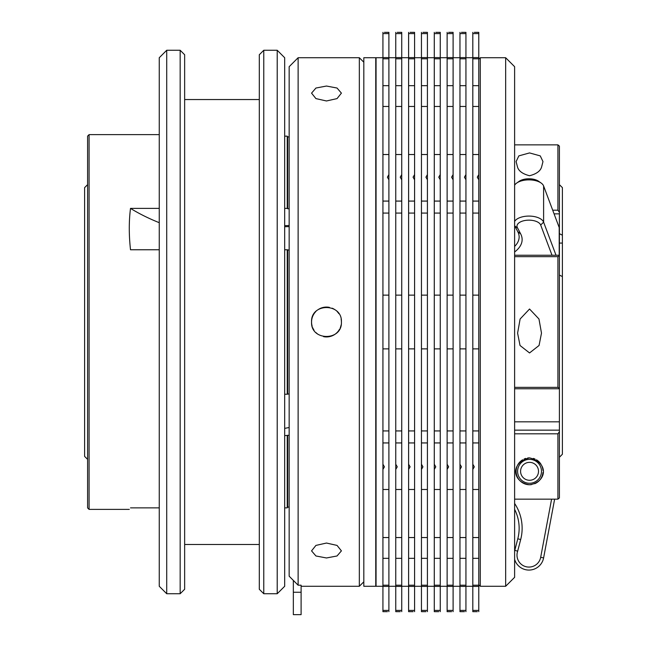 <?xml version="1.0" encoding="UTF-8"?>
<svg xmlns="http://www.w3.org/2000/svg" width="647" height="647" viewBox="0 0 647 647"><rect width="100%" height="100%" fill="white"/><g stroke="black" fill="none" stroke-linecap="round" stroke-linejoin="round"><path stroke-width="0.97" d="M363.816 581.799L359.336 586.279L359.336 57.729L298.121 57.729L298.121 585.203L289.16 576.202L293.342 580.399L293.342 614.65L301.106 614.65L301.106 585.203L298.121 585.203M326.484 543.043L315.922 545.413L311.555 550.872L315.93 555.975L326.484 557.973L337.038 555.975L341.414 550.872L337.047 545.413L326.484 543.043M315.938 311.442A14.93 14.93 0 0 0 311.555 322.004C310.633 341.26 342.336 341.276 341.414 322.004C342.344 302.772 310.657 302.707 311.555 322.004A14.93 14.93 0 0 0 312.194 326.339M326.484 100.972L337.038 98.603L341.414 93.136L337.047 88.041L326.484 86.035L315.922 88.041L311.555 93.136L315.93 98.603L326.484 100.972M341.414 322.004A14.93 14.93 0 0 0 341.131 319.1M338.899 313.714A14.93 14.93 0 0 0 337.055 311.458M334.782 309.598A14.93 14.93 0 0 0 332.21 308.215M329.404 307.365A14.93 14.93 0 0 0 318.203 309.581M289.16 576.202L289.16 66.69L298.121 57.729M363.816 322.004L363.816 586.279L375.761 586.279L375.761 57.729L363.816 57.729L363.816 322.004M263.774 593.744L259.301 589.271L259.301 54.744L263.774 50.264L263.774 593.744L277.215 593.744L277.215 50.264L263.774 50.264M180.165 50.264L184.646 54.744L184.646 589.271L180.165 593.744L180.165 50.264L166.724 50.264L166.724 593.744L180.165 593.744M277.215 50.264L284.68 57.729L284.68 586.279L277.215 593.744M166.724 593.744L159.259 586.279L159.259 57.729L166.724 50.264M472.811 32.366C474.777 32.342 474.777 32.342 472.811 32.366C474.777 32.342 474.777 32.342 472.811 32.366L472.811 85.679L478.78 85.679L478.78 611.65C476.807 611.666 476.807 611.666 478.78 611.65C476.807 611.666 476.807 611.666 478.78 611.65M472.811 58.804L478.78 58.804L478.78 85.679M459.968 32.366C461.934 32.342 461.934 32.342 459.968 32.366C461.934 32.342 461.934 32.342 459.968 32.366L459.968 85.679L465.937 85.679L465.937 611.65C463.972 611.666 463.972 611.666 465.937 611.65C463.972 611.666 463.972 611.666 465.937 611.65M459.968 58.804L465.937 58.804L465.937 85.679M447.126 32.366C449.099 32.342 449.099 32.342 447.126 32.366C449.099 32.342 449.099 32.342 447.126 32.366L447.126 85.679L453.102 85.679L453.102 611.65C451.129 611.666 451.129 611.666 453.102 611.65C451.129 611.666 451.129 611.666 453.102 611.65M447.126 58.804L453.102 58.804L453.102 85.679M434.283 32.366C436.256 32.342 436.256 32.342 434.283 32.366C436.256 32.342 436.256 32.342 434.283 32.366L434.283 85.679L440.259 85.679L440.259 611.65C438.286 611.666 438.286 611.666 440.259 611.65C438.286 611.666 438.286 611.666 440.259 611.65M434.283 58.804L440.259 58.804L440.259 85.679M421.448 32.366C423.413 32.342 423.413 32.342 421.448 32.366C423.413 32.342 423.413 32.342 421.448 32.366L421.448 85.679L427.416 85.679L427.416 611.65C425.451 611.666 425.451 611.666 427.416 611.65C425.451 611.666 425.451 611.666 427.416 611.65M421.448 58.804L427.416 58.804L427.416 85.679M408.605 32.366C410.578 32.342 410.578 32.342 408.605 32.366C410.578 32.342 410.578 32.342 408.605 32.366L408.605 85.679L414.581 85.679L414.581 611.65C412.608 611.666 412.608 611.666 414.581 611.65C412.608 611.666 412.608 611.666 414.581 611.65M408.605 58.804L414.581 58.804L414.581 85.679M382.927 32.366C384.892 32.342 384.892 32.342 382.927 32.366C384.892 32.342 384.892 32.342 382.927 32.366L382.927 85.679L388.896 85.679L388.896 611.65C386.93 611.666 386.93 611.666 388.896 611.65C386.93 611.666 386.93 611.666 388.896 611.65M382.927 58.804L388.896 58.804L388.896 85.679M395.762 32.366C397.735 32.342 397.735 32.342 395.762 32.366C397.735 32.342 397.735 32.342 395.762 32.366L395.762 85.679L401.738 85.679L401.738 611.65C399.765 611.666 399.765 611.666 401.738 611.65C399.765 611.666 399.765 611.666 401.738 611.65M395.762 58.804L401.738 58.804L401.738 85.679M382.927 57.729L376.053 57.729L376.053 586.279L382.927 586.279M480.276 550.872L480.276 586.279L505.655 586.279L505.655 57.729L480.276 57.729L480.276 550.872M505.655 57.729L514.616 66.69L514.616 577.326L505.655 586.279M514.616 387.351L557.916 387.351L559.404 388.16L559.404 255.242L552.012 255.242L540.674 225.027A11.945 5.969 180 0 0 528.211 220.166A11.945 5.969 180 0 0 517.018 225.746A11.945 5.969 180 0 0 517.657 228.1L520.689 233.931A44.789 22.394 -0 0 1 522.04 240.991A44.789 22.394 -0 0 1 514.616 251.982M514.616 246.434A41.804 20.906 180 0 0 519.056 238.314A41.804 20.906 180 0 0 519.145 236.972A41.804 20.906 180 0 0 517.794 231.715L514.794 225.949A14.93 7.465 -0 0 1 514.616 225.657M514.794 225.949L517.657 228.1M520.584 471.315A8.961 8.961 0 0 0 529.545 480.276A8.961 8.961 0 0 0 538.506 471.315A8.961 8.961 0 0 0 529.545 462.354A8.961 8.961 0 0 0 520.584 471.315M533.306 458.416A13.441 13.441 0 0 1 534.988 459.03M536.5 459.815A13.441 13.441 0 0 1 541.07 464.409M541.895 466.026A13.441 13.441 0 0 1 542.954 470.401M542.93 472.52A13.441 13.441 0 0 1 534.689 483.73M531.446 484.619A13.441 13.441 0 0 1 529.545 484.749C512.529 482.549 509.601 462.702 529.545 457.874C549.521 462.734 546.537 482.541 529.545 484.749A13.441 13.441 0 0 1 522.614 459.799M541.636 166.845C540.512 170.994 536.476 173.962 529.545 175.733C522.614 173.962 518.579 170.994 517.454 166.845L516.104 161.58L518.845 155.878L529.545 152.927L540.253 155.887L542.979 161.58L541.636 166.845M529.545 459.37A11.945 11.945 0 0 1 541.49 471.315A11.945 11.945 0 0 1 529.545 483.26A11.945 11.945 0 0 1 517.6 471.315A11.945 11.945 0 0 1 529.545 459.37M529.545 352.947L539.064 345.474L541.49 333.124L538.967 318.995L529.545 309.015L520.115 319.011L517.6 333.124L520.034 345.498L529.545 352.947M87.596 507.895L87.596 136.121L89.084 134.625L89.084 509.391L87.596 507.895M87.596 459.37L84.611 456.386L84.611 187.63L87.596 184.646M287.236 136.153L287.664 136.905L289.16 136.905L287.664 136.905L287.664 208.771L287.236 208.391L287.236 136.153L284.68 136.153M552.708 210.202L557.916 210.202L557.916 144.855L514.616 144.855L557.916 144.855L559.404 146.125L557.916 144.855M130.508 507.863C128.874 509.901 128.874 509.901 130.508 507.863C128.874 509.901 128.874 509.901 130.508 507.863L159.259 507.863M159.259 208.391L130.508 208.391C128.874 221.161 128.874 234.958 130.508 249.766L159.259 249.766M289.16 393.869L287.236 394.241L287.236 249.766L289.16 250.146M284.68 394.241L287.236 394.241M559.404 388.16L559.404 388.774L514.616 388.774M514.616 430.15L559.404 430.15L559.404 388.774M514.616 421.828L559.404 421.828M289.16 427.521A186.635 93.314 -0 0 0 284.68 428.379M289.16 435.245L284.68 435.625M559.404 430.15L559.404 431.743L557.916 433.813L514.616 433.813M287.664 435.245L287.664 507.102L287.236 507.863L284.68 507.863M287.236 507.863L287.236 435.625M287.236 208.391L284.68 208.391M284.68 249.766L287.236 249.766M557.916 387.351L557.916 256.657L514.616 256.657M514.616 499.161L557.916 499.161L557.916 433.813M289.16 208.771L287.664 208.771M289.16 507.102L287.664 507.102M287.664 250.146L287.664 393.869M559.404 431.743L559.404 497.891L557.916 499.161L559.404 497.891M559.404 146.125L559.404 213.858L554.083 213.858M559.404 184.646L562.389 187.63L562.389 235.201L559.404 233.68L559.404 213.858M559.404 275.064L562.389 276.576L562.389 235.201M562.389 276.576L562.389 454.243L559.404 457.275L562.389 454.243M284.68 225.633L289.16 225.52M130.508 208.391A186.635 93.314 180 0 0 159.259 222.689M559.404 243.086L562.389 243.086M557.916 210.202L559.404 212.273M559.404 255.856L557.916 256.657M552.012 255.242L514.616 255.242M524.119 459.022A13.441 13.441 0 0 1 525.801 458.408M527.637 458.011A13.441 13.441 0 0 1 529.545 457.874M514.616 221.428A14.93 7.465 -0 0 1 529.691 216.09A14.93 7.465 -0 0 1 543.609 222.164L556.024 255.242M559.202 255.242L559.202 227.526L543.609 185.964A14.93 7.465 180 0 0 541.127 183.028A14.93 7.465 180 0 0 516.743 183.028A14.93 7.465 180 0 0 514.616 185.228M289.16 226.612L284.68 226.725M559.404 255.242L559.404 229.248A29.859 14.93 180 0 0 559.202 227.526M516.743 183.028L519.185 181.306A11.945 5.969 -0 0 1 538.684 181.306L541.127 183.028M514.616 550.912A14.93 14.93 0 0 1 514.794 550.338L517.794 538.789A41.804 41.804 0 0 0 514.616 509.351M554.633 499.161L543.609 557.892A14.93 14.93 0 0 1 514.616 559.364M514.616 503.439A44.789 44.789 0 0 1 520.689 539.541L517.657 551.195A11.945 11.945 0 0 0 525.857 566.675A11.945 11.945 0 0 0 540.674 557.342L551.592 499.161M514.794 550.338L517.657 551.195M395.762 85.679L395.762 611.666L400.242 611.666M397.258 32.35L401.738 32.35L401.738 58.804M395.762 464.239L397.258 466.835L395.762 469.415M395.762 489.488L401.738 489.488M395.762 442.936L401.738 442.936M395.762 430.934L401.738 430.934M395.762 348.879L401.738 348.879M395.762 295.129L401.738 295.129L395.762 295.129M395.762 213.081L401.738 213.081M395.762 201.08L401.738 201.08M401.738 179.769L400.242 177.181L401.738 174.601M395.762 154.528L401.738 154.528M395.762 106.464L401.738 106.464M395.762 57.599L401.738 57.599M395.762 33.595L401.738 33.595M395.762 610.412L401.738 610.412M395.762 586.408L401.738 586.408M395.762 585.212L401.738 585.212M395.762 558.337L401.738 558.337M395.762 537.552L401.738 537.552M382.927 85.679L382.927 611.666L387.407 611.666M384.415 32.35L388.896 32.35L388.896 58.804M382.927 464.239L384.415 466.835L382.927 469.415M382.927 489.488L388.896 489.488M382.927 442.936L388.896 442.936M382.927 430.934L388.896 430.934M382.927 348.879L388.896 348.879M382.927 295.129L388.896 295.129L382.927 295.129M382.927 213.081L388.896 213.081M382.927 201.08L388.896 201.08M388.896 179.769L387.407 177.181L388.896 174.601M382.927 154.528L388.896 154.528M382.927 106.464L388.896 106.464M382.927 57.599L388.896 57.599M382.927 33.595L388.896 33.595M382.927 610.412L388.896 610.412M382.927 586.408L388.896 586.408M382.927 585.212L388.896 585.212M382.927 558.337L388.896 558.337M382.927 537.552L388.896 537.552M408.605 85.679L408.605 611.666L413.085 611.666M410.101 32.35L414.581 32.35L414.581 58.804M408.605 464.239L410.101 466.835L408.605 469.415M408.605 489.488L414.581 489.488M408.605 442.936L414.581 442.936M408.605 430.934L414.581 430.934M408.605 348.879L414.581 348.879M408.605 295.129L414.581 295.129L408.605 295.129M408.605 213.081L414.581 213.081M408.605 201.08L414.581 201.08M414.581 179.769L413.085 177.181L414.581 174.601M408.605 154.528L414.581 154.528M408.605 106.464L414.581 106.464M408.605 57.599L414.581 57.599M408.605 33.595L414.581 33.595M408.605 610.412L414.581 610.412M408.605 586.408L414.581 586.408M408.605 585.212L414.581 585.212M408.605 558.337L414.581 558.337M408.605 537.552L414.581 537.552M421.448 85.679L421.448 611.666L425.928 611.666M422.936 32.35L427.416 32.35L427.416 58.804M421.448 464.239L422.936 466.835L421.448 469.415M421.448 489.488L427.416 489.488M421.448 442.936L427.416 442.936M421.448 430.934L427.416 430.934M421.448 348.879L427.416 348.879M421.448 295.129L427.416 295.129L421.448 295.129M421.448 213.081L427.416 213.081M421.448 201.08L427.416 201.08M427.416 179.769L425.928 177.181L427.416 174.601M421.448 154.528L427.416 154.528M421.448 106.464L427.416 106.464M421.448 57.599L427.416 57.599M421.448 33.595L427.416 33.595M421.448 610.412L427.416 610.412M421.448 586.408L427.416 586.408M421.448 585.212L427.416 585.212M421.448 558.337L427.416 558.337M421.448 537.552L427.416 537.552M434.283 85.679L434.283 611.666L438.763 611.666M435.779 32.35L440.259 32.35L440.259 58.804M434.283 464.239L435.779 466.835L434.283 469.415M434.283 489.488L440.259 489.488M434.283 442.936L440.259 442.936M434.283 430.934L440.259 430.934M434.283 348.879L440.259 348.879M434.283 295.129L440.259 295.129L434.283 295.129M434.283 213.081L440.259 213.081M434.283 201.08L440.259 201.08M440.259 179.769L438.763 177.181L440.259 174.601M434.283 154.528L440.259 154.528M434.283 106.464L440.259 106.464M434.283 57.599L440.259 57.599M434.283 33.595L440.259 33.595M434.283 610.412L440.259 610.412M434.283 586.408L440.259 586.408M434.283 585.212L440.259 585.212M434.283 558.337L440.259 558.337M434.283 537.552L440.259 537.552M447.126 85.679L447.126 611.666L451.606 611.666M448.622 32.35L453.102 32.35L453.102 58.804M447.126 464.239L448.622 466.835L447.126 469.415M447.126 489.488L453.102 489.488M447.126 442.936L453.102 442.936M447.126 430.934L453.102 430.934M447.126 348.879L453.102 348.879M447.126 295.129L453.102 295.129L447.126 295.129M447.126 213.081L453.102 213.081M447.126 201.08L453.102 201.08M453.102 179.769L451.606 177.181L453.102 174.601M447.126 154.528L453.102 154.528M447.126 106.464L453.102 106.464M447.126 57.599L453.102 57.599M447.126 33.595L453.102 33.595M447.126 610.412L453.102 610.412M447.126 586.408L453.102 586.408M447.126 585.212L453.102 585.212M447.126 558.337L453.102 558.337M447.126 537.552L453.102 537.552M459.968 85.679L459.968 611.666L464.449 611.666M461.457 32.35L465.937 32.35L465.937 58.804M459.968 464.239L461.457 466.835L459.968 469.415M459.968 489.488L465.937 489.488M459.968 442.936L465.937 442.936M459.968 430.934L465.937 430.934M459.968 348.879L465.937 348.879M459.968 295.129L465.937 295.129L459.968 295.129M459.968 213.081L465.937 213.081M459.968 201.08L465.937 201.08M465.937 179.769L464.449 177.181L465.937 174.601M459.968 154.528L465.937 154.528M459.968 106.464L465.937 106.464M459.968 57.599L465.937 57.599M459.968 33.595L465.937 33.595M459.968 610.412L465.937 610.412M459.968 586.408L465.937 586.408M459.968 585.212L465.937 585.212M459.968 558.337L465.937 558.337M459.968 537.552L465.937 537.552M472.811 85.679L472.811 611.666L477.284 611.666M474.3 32.35L478.78 32.35L478.78 58.804M472.811 464.239L474.3 466.835L472.811 469.415M472.811 489.488L478.78 489.488M472.811 442.936L478.78 442.936M472.811 430.934L478.78 430.934M472.811 348.879L478.78 348.879M472.811 295.129L478.78 295.129L472.811 295.129M472.811 213.081L478.78 213.081M472.811 201.08L478.78 201.08M478.78 179.769L477.284 177.181L478.78 174.601M472.811 154.528L478.78 154.528M472.811 106.464L478.78 106.464M472.811 57.599L478.78 57.599M472.811 33.595L478.78 33.595M472.811 610.412L478.78 610.412M472.811 586.408L478.78 586.408M472.811 585.212L478.78 585.212M472.811 558.337L478.78 558.337M472.811 537.552L478.78 537.552M312.695 327.722A14.93 14.93 0 0 0 314.07 330.302M315.93 332.566A14.93 14.93 0 0 0 318.187 334.418M323.573 336.65A14.93 14.93 0 0 0 339.651 329.056M340.282 327.722A14.93 14.93 0 0 0 341.131 324.931M517.794 231.715L520.689 233.931M540.674 225.027L543.609 222.164L543.609 185.964M540.674 557.342L543.609 557.892M517.794 538.789L520.689 539.541M301.106 592.256L293.342 592.256M359.336 586.279L301.106 586.279M184.646 544.475L259.301 544.475M388.896 586.279L395.762 586.279M401.738 586.279L408.605 586.279M414.581 586.279L421.448 586.279M427.416 586.279L434.283 586.279M440.259 586.279L447.126 586.279M453.102 586.279L459.968 586.279M465.937 586.279L472.811 586.279M478.78 584.791L480.276 586.279M129.287 509.391L89.084 509.391M159.259 134.625L89.084 134.625M478.78 59.225L480.276 57.729M465.937 57.729L472.811 57.729M453.102 57.729L459.968 57.729M440.259 57.729L447.126 57.729M427.416 57.729L434.283 57.729M414.581 57.729L421.448 57.729M401.738 57.729L408.605 57.729M388.896 57.729L395.762 57.729M184.646 99.541L259.301 99.541M363.816 62.209L359.336 57.729"/></g></svg>
